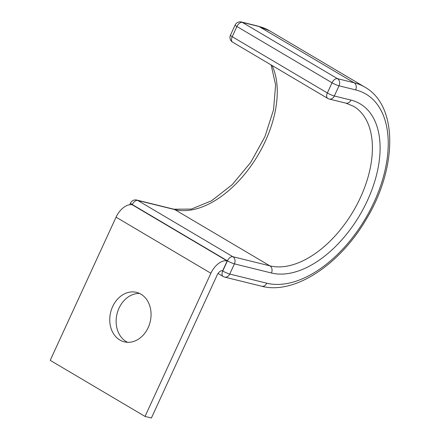 <?xml version="1.0" encoding="UTF-8"?>
<svg xmlns="http://www.w3.org/2000/svg" width="440" height="440" viewBox="0 0 440 440"><rect width="100%" height="100%" fill="white"/><g stroke="black" fill="none" stroke-linecap="round" stroke-linejoin="round"><path stroke-width="0.66" d="M127.567 342.304A25.476 20.323 103.9 0 1 119.014 308.171A25.476 20.323 103.9 0 1 139.618 293.48M112.646 306.598A25.476 20.323 -76.1 0 0 124.3 341.841A25.476 20.323 -76.1 0 0 148.17 327.613A25.476 20.323 -76.1 0 0 136.516 292.369A25.476 20.323 -76.1 0 0 112.646 306.598M217.256 274.829A5.44 3.19 -59.4 0 1 222.69 270.721L227.194 260.937A16.319 9.57 -59.4 0 0 210.887 273.257L145.035 416.427L151.404 418L217.256 274.829M227.194 260.937L132.369 204.853A16.319 9.57 -59.4 0 0 116.061 217.173L50.21 360.344L145.035 416.427M116.061 217.173L210.887 273.257M258.027 26.109L241.389 22A5.44 4.34 103.9 0 1 242.336 22.391L258.973 26.494L354.118 82.77A5.44 4.34 -76.1 0 1 355.658 89.903A107.443 63.003 -59.4 0 1 374.11 202.076A107.443 63.003 -59.4 0 1 266.756 283.19L229.735 274.048A5.44 4.34 103.9 0 1 224.637 277.09L261.657 286.231C294.575 295.042 340.219 264.374 366.531 218.79C397.249 168.075 398.255 105.787 364.881 87.142L269.742 30.872A112.882 66.192 -59.4 0 0 258.973 26.494A5.44 4.34 -76.1 0 0 258.027 26.109L269.742 30.872M266.756 283.19A5.44 4.34 103.9 0 1 261.657 286.231M272.058 65.483A90.668 53.169 -59.4 0 1 253.115 162.877A90.668 53.169 -59.4 0 1 174.763 209.589L137.737 200.448A5.44 4.34 103.9 0 0 136.791 200.057L173.816 209.198A5.44 4.34 103.9 0 1 174.763 209.589L269.902 265.859L232.881 256.718A5.44 4.34 103.9 0 1 234.421 263.857L229.735 274.048A5.44 0.764 24.7 0 1 222.756 271.024L227.441 260.827L132.303 204.556L132.187 204.809M271.447 272.998A96.107 56.359 -59.4 0 0 367.472 200.437A96.107 56.359 -59.4 0 0 350.966 100.1A5.44 4.34 -76.1 0 1 345.873 103.136L353.573 106.266A90.668 53.169 -59.4 0 1 357.022 204.468A90.668 53.169 -59.4 0 1 269.902 265.859A5.44 4.34 103.9 0 1 271.447 272.998L234.421 263.857A5.44 0.764 24.7 0 1 227.441 260.827A5.44 3.19 120.6 0 1 232.881 256.718L137.737 200.448A5.44 3.19 120.6 0 0 132.303 204.556A5.44 0.764 24.7 0 1 130.548 203.066L129.784 204.727M241.389 22A5.44 5.44 0 0 0 235.142 25.009A5.44 0.764 -155.3 0 0 236.896 26.494L232.21 36.691L327.349 92.961L332.041 82.77L236.896 26.494A5.44 3.19 120.6 0 1 242.336 22.391L337.475 78.661L354.118 82.77A112.882 66.192 -59.4 0 1 364.881 87.142M355.658 89.903L339.014 85.8A5.44 0.764 -155.3 0 1 332.041 82.77A5.44 3.19 120.6 0 1 337.475 78.661A5.44 4.34 103.9 0 1 339.014 85.8L334.329 95.992A5.44 4.34 103.9 0 1 329.23 99.028L345.873 103.136M350.966 100.1L334.329 95.992A5.44 0.764 -155.3 0 1 327.349 92.961A5.44 3.19 120.6 0 0 327.767 98.434L232.623 42.158A5.44 3.19 120.6 0 1 232.21 36.691A5.44 0.764 -155.3 0 1 230.45 35.2L235.142 25.009M222.145 270.661L222.756 271.024A5.44 3.19 120.6 0 0 223.168 276.49A5.44 5.44 0 0 0 224.637 277.09M173.816 209.198L191.34 209.088L211.651 200.728L232.238 184.63L250.685 162.47L264.963 136.593L273.554 109.764L275.605 84.92L271.128 64.933M218.037 273.454L223.168 276.49M136.791 200.057A5.44 5.44 0 0 0 130.548 203.066M230.45 35.2A5.44 5.44 0 0 0 232.623 42.158M327.767 98.434A5.44 5.44 0 0 0 329.23 99.028"/></g></svg>
